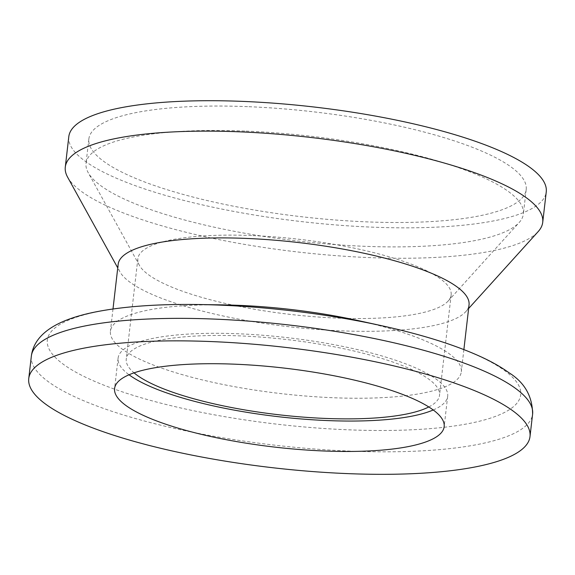 <?xml version="1.0" encoding="UTF-8"?>
<svg xmlns="http://www.w3.org/2000/svg" width="575" height="575" viewBox="0 0 575 575"><rect width="100%" height="100%" fill="white"/><g stroke="black" fill="none" stroke-linecap="round" stroke-linejoin="round"><path stroke-width="0.43" stroke-dasharray="2.88 2.16" d="M433.234 409.982A165.888 39.783 -173.4 0 0 447.681 396.24A165.888 39.783 -173.4 0 0 237.698 333.752A165.888 39.783 -173.4 0 0 118.105 358.11A165.888 39.783 -173.4 0 0 129.037 374.785M428.792 406.956A157.687 37.821 -173.4 0 0 439.537 395.298A157.687 37.821 -173.4 0 0 239.933 335.893A157.687 37.821 -173.4 0 0 126.256 359.052A157.687 37.821 -173.4 0 0 134.047 372.852M251.541 235.549A157.687 37.821 -173.4 0 0 137.863 258.7A157.687 37.821 -173.4 0 0 139.38 265.305A157.687 37.821 -173.4 0 0 337.467 318.104A157.687 37.821 -173.4 0 0 448.169 301.027A157.687 37.821 -173.4 0 0 451.145 294.953A157.687 37.821 -173.4 0 0 251.541 235.549M244.727 131.05A220.132 52.792 -173.4 0 0 86.034 163.372A220.132 52.792 -173.4 0 0 88.147 172.586A220.132 52.792 -173.4 0 0 364.687 246.301A220.132 52.792 -173.4 0 0 519.218 222.467A220.132 52.792 -173.4 0 0 523.379 213.979A220.132 52.792 -173.4 0 0 244.727 131.05M247.552 106.648A220.132 52.792 -173.4 0 0 88.859 138.978A220.132 52.792 -173.4 0 0 367.504 221.9A220.132 52.792 -173.4 0 0 526.197 189.577A220.132 52.792 -173.4 0 0 247.552 106.648M68.806 136.656A240.314 57.637 -173.4 0 0 373.003 227.182A240.314 57.637 -173.4 0 0 546.25 191.899M67.591 177.129A240.314 57.637 -173.4 0 0 369.488 257.6A240.314 57.637 -173.4 0 0 538.186 231.574M118.163 264.32A176.611 42.356 -173.4 0 0 119.859 271.716A176.611 42.356 -173.4 0 0 341.723 330.855A176.611 42.356 -173.4 0 0 465.707 311.729A176.611 42.356 -173.4 0 0 469.042 304.923M222.403 304.879A176.611 42.356 -173.4 0 0 110.422 331.236A176.611 42.356 -173.4 0 0 333.982 397.763A176.611 42.356 -173.4 0 0 461.301 371.831A176.611 42.356 -173.4 0 0 358.297 320.606M31.352 356.098A252.296 60.512 -173.4 0 0 350.721 451.138A252.296 60.512 -173.4 0 0 532.608 414.093M381.743 325.738A238.273 57.148 6.6 0 1 520.159 397.44A238.273 57.148 6.6 0 1 348.939 429.841A238.273 57.148 6.6 0 1 59.541 361.308A238.273 57.148 6.6 0 1 198.404 304.527M118.105 358.11L114.59 388.52M137.863 258.7L126.256 359.052M139.38 265.305L88.147 172.586M88.859 138.978L86.034 163.372M465.707 311.729L468.632 308.495M463.874 349.578L461.301 371.831M112.995 308.983L110.422 331.236M119.859 271.716L117.753 267.9M526.197 189.577L523.379 213.979M448.169 301.027L519.218 222.467M451.145 294.953L439.537 395.298M447.681 396.24L444.166 426.657"/><path stroke-width="0.86" d="M234.176 364.162A165.888 39.783 -173.4 0 0 114.59 388.52A165.888 39.783 -173.4 0 0 324.573 451.016A165.888 39.783 -173.4 0 0 444.166 426.657A165.888 39.783 -173.4 0 0 234.176 364.162M129.037 374.785A165.888 39.783 -173.4 0 0 328.095 420.598A165.888 39.783 -173.4 0 0 433.234 409.982M134.047 372.852A157.687 37.821 -173.4 0 0 325.86 418.449A157.687 37.821 -173.4 0 0 428.792 406.956M468.632 308.495L538.186 231.574A240.314 57.637 -173.4 0 0 542.728 222.309L546.25 191.899A240.314 57.637 -173.4 0 0 242.053 101.365A240.314 57.637 -173.4 0 0 68.806 136.656L65.291 167.066A240.314 57.637 -173.4 0 0 67.591 177.129L117.753 267.9M542.728 222.309A240.314 57.637 -173.4 0 0 238.532 131.783A240.314 57.637 -173.4 0 0 65.291 167.066M463.874 349.578L469.042 304.923A176.611 42.356 -173.4 0 0 245.482 238.388A176.611 42.356 -173.4 0 0 118.163 264.32L112.995 308.983M381.743 325.738L358.297 320.606A176.611 42.356 -173.4 0 0 237.741 305.303A176.611 42.356 -173.4 0 0 222.403 304.879L198.404 304.527A238.273 57.148 6.6 0 1 219.097 305.095A238.273 57.148 6.6 0 1 381.743 325.738C420.497 334.24 452.777 344.231 478.573 355.717C490.533 361.057 500.688 366.742 509.033 372.765C524.616 382.533 532.472 396.312 532.608 414.093A252.296 60.512 -173.4 0 0 213.239 319.046A252.296 60.512 -173.4 0 0 31.352 356.098L28.75 378.587A252.296 60.512 -173.4 0 0 348.119 473.635A252.296 60.512 -173.4 0 0 529.999 436.583A252.296 60.512 -173.4 0 0 210.637 341.543A252.296 60.512 -173.4 0 0 28.75 378.587M532.608 414.093L529.999 436.583M31.352 356.098C33.221 341.277 44.016 329.662 63.739 321.245C73.241 317.285 84.424 314.065 97.29 311.6C125.027 306.31 158.729 303.952 198.404 304.527"/></g></svg>
